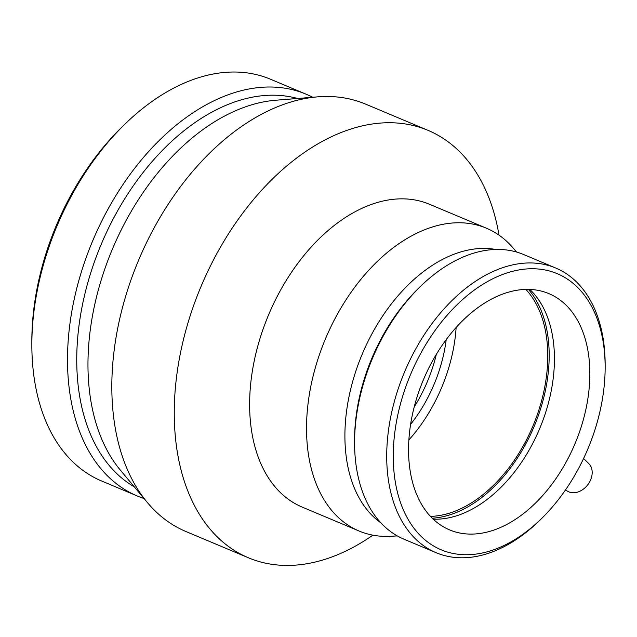 <?xml version="1.0" encoding="UTF-8"?>
<svg xmlns="http://www.w3.org/2000/svg" width="637" height="637" viewBox="0 0 637 637"><rect width="100%" height="100%" fill="white"/><g stroke="black" fill="none" stroke-linecap="round" stroke-linejoin="round"><path stroke-width="0.96" d="M565.441 490.02L567.925 491.406A17.478 13.226 -53.1 0 0 589.639 481.891A17.478 13.226 -53.1 0 0 588.787 463.601L583.596 458.489M577.488 470.472A149.767 96.147 -67.2 0 1 541.681 518.422A149.767 96.147 -67.2 0 1 397.233 491.398A149.767 96.147 -67.2 0 1 484.765 283.154A149.767 96.147 -67.2 0 1 605.15 367.445A149.767 96.147 -67.2 0 1 577.488 470.472M566.182 461.992A128.141 82.261 -67.2 0 1 449.547 529.873A128.141 82.261 -67.2 0 1 423.366 379.867A128.141 82.261 -67.2 0 1 548.863 293.609A128.141 82.261 -67.2 0 1 566.182 461.992M541.681 518.422L539.722 520.349A154.401 99.117 -67.2 0 1 436.098 552.701A154.401 99.117 -67.2 0 1 404.559 371.96A154.401 99.117 -67.2 0 1 555.759 268.034A154.401 99.117 -67.2 0 1 605.15 364.698L605.15 367.445M436.098 552.701L403.969 539.189A154.401 99.117 -67.2 0 1 354.578 442.524A154.401 99.117 -67.2 0 1 420.006 286.873A154.401 99.117 -67.2 0 1 523.622 254.521L555.759 268.034M354.578 442.524L354.578 439.777A149.767 96.147 -67.2 0 1 418.039 288.8L420.006 286.873M380.815 522.794A149.767 96.147 -67.2 0 1 362.214 354.156A149.767 96.147 -67.2 0 1 495.713 249.457M397.265 535.9L391.723 536.258A164.25 105.447 -67.2 0 1 359.069 531.011A164.25 105.447 -67.2 0 1 325.507 338.733A164.25 105.447 -67.2 0 1 486.365 228.173A164.25 105.447 -67.2 0 1 512.96 247.825L516.583 252.037M359.069 531.011L302.169 507.092A164.25 105.447 -67.2 0 1 268.607 314.813A164.25 105.447 -67.2 0 1 429.465 204.254L486.365 228.173M372.9 535.168A231.82 148.819 -67.2 0 1 248.414 557.789A231.82 148.819 -67.2 0 1 201.053 286.411A231.82 148.819 -67.2 0 1 428.072 130.378A231.82 148.819 -67.2 0 1 499.01 235.149M248.414 557.789L185.972 531.545A231.82 148.819 -67.2 0 1 147.243 502.386A231.82 148.819 -67.2 0 1 138.611 260.167A231.82 148.819 -67.2 0 1 317.704 96.856A231.82 148.819 -67.2 0 1 365.63 104.126L428.072 130.378M147.243 502.386L120.266 470.01A211.373 135.697 -67.2 0 1 112.399 249.147A211.373 135.697 -67.2 0 1 275.694 100.24L317.704 96.856M134.303 486.859A211.373 135.697 -67.2 0 1 101.172 244.433A211.373 135.697 -67.2 0 1 297.559 98.48M143.994 498.492A217.91 139.893 -67.2 0 1 137.202 495.952A217.91 139.893 -67.2 0 1 92.684 240.866A217.91 139.893 -67.2 0 1 306.086 94.188A217.91 139.893 -67.2 0 1 312.648 97.262M137.202 495.952L101.554 480.967A217.91 139.893 -67.2 0 1 31.85 344.537A217.91 139.893 -67.2 0 1 124.191 124.86A217.91 139.893 -67.2 0 1 270.438 79.203L306.086 94.188M31.85 344.537L31.85 340.66A211.373 135.697 -67.2 0 1 121.42 127.575L124.191 124.86M436.337 354.355A115.329 74.035 -67.2 0 1 419.425 398.093A115.329 74.035 -67.2 0 1 414.217 406.971M446.219 339.625A115.329 74.035 -67.2 0 1 426.097 400.896A115.329 74.035 -67.2 0 1 410.61 424.346M456.14 327.482A128.141 82.261 -67.2 0 1 432.794 405.92A128.141 82.261 -67.2 0 1 408.874 439.928M525.867 289.405A128.141 82.261 -67.2 0 1 524.108 444.3A128.141 82.261 -67.2 0 1 430.461 516.392M528.415 289.397A130.147 83.551 -67.2 0 1 525.151 445.088A130.147 83.551 -67.2 0 1 432.228 518.215M529.785 289.437A128.141 82.261 -67.2 0 1 530.772 447.102A128.141 82.261 -67.2 0 1 433.216 519.163"/></g></svg>
